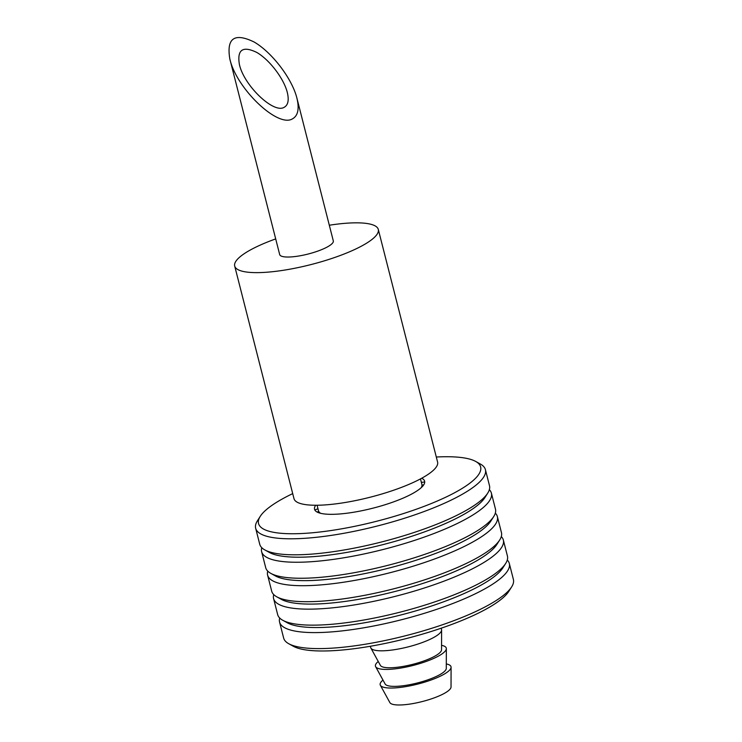 <?xml version="1.0" encoding="UTF-8"?>
<svg xmlns="http://www.w3.org/2000/svg" width="742" height="742" viewBox="0 0 742 742"><rect width="100%" height="100%" fill="white"/><g stroke="black" fill="none" stroke-linecap="round" stroke-linejoin="round"><path stroke-width="1.11" d="M382.993 680.08A36.553 8.598 -14.3 0 0 380.368 685.265L389.875 702.591A31.618 7.439 -14.3 0 0 410.205 704.028A31.618 7.439 -14.3 0 0 441.861 694.66A31.618 7.439 -14.3 0 0 451.034 686.999L451.08 667.243A36.553 8.598 -14.3 0 0 446.294 663.942M380.368 685.265A36.553 8.598 -14.3 0 0 403.871 686.925A36.553 8.598 -14.3 0 0 440.479 676.101A36.553 8.598 -14.3 0 0 451.08 667.243M378.244 661.474A36.553 8.598 -14.3 0 0 375.628 666.659L385.126 683.985A31.618 7.439 -14.3 0 0 405.457 685.413A31.618 7.439 -14.3 0 0 437.112 676.055A31.618 7.439 -14.3 0 0 446.285 668.394L446.341 648.638A36.553 8.598 -14.3 0 0 441.555 645.336M375.628 666.659A36.553 8.598 -14.3 0 0 399.131 668.319A36.553 8.598 -14.3 0 0 435.73 657.486A36.553 8.598 -14.3 0 0 446.341 648.638M370.36 646.263L370.685 647.562A36.553 8.598 -14.3 0 0 370.879 648.054L380.386 665.37A31.618 7.439 -14.3 0 0 400.717 666.808A31.618 7.439 -14.3 0 0 432.373 657.44A31.618 7.439 -14.3 0 0 441.546 649.788L441.592 630.023A36.553 8.598 -14.3 0 0 441.527 629.504L441.202 628.205M370.879 648.054A36.553 8.598 -14.3 0 0 394.382 649.704A36.553 8.598 -14.3 0 0 430.991 638.881A36.553 8.598 -14.3 0 0 441.592 630.023M507.278 560.034A118.553 27.881 165.7 0 1 509.318 563.475L513.399 579.474A118.553 27.881 165.7 0 1 511.655 586.885L508.827 591.337A114.602 26.953 165.7 0 1 477.468 613.56A114.602 26.953 165.7 0 1 293.331 646.263L288.721 643.713A118.553 27.881 165.7 0 1 283.639 638.037L279.558 622.037A118.553 27.881 165.7 0 1 279.706 618.04M436.305 457.016A114.602 26.953 165.7 0 1 475.724 461.459A114.602 26.953 165.7 0 1 447.584 496.324A114.602 26.953 165.7 0 1 317.307 532.292A114.602 26.953 165.7 0 1 260.229 516.386A114.602 26.953 165.7 0 1 292.71 493.616M421.697 478.238A56.809 13.365 165.7 0 1 408.248 495.777A56.809 13.365 165.7 0 1 342.971 513.677A56.809 13.365 165.7 0 1 315.693 505.256M475.724 461.459L480.334 464.01A118.553 27.881 165.7 0 1 485.416 469.677A118.553 27.881 165.7 0 1 451.219 500.08A118.553 27.881 165.7 0 1 329.244 535.678A118.553 27.881 165.7 0 1 255.656 528.248A118.553 27.881 165.7 0 1 257.4 520.838L260.229 516.386M485.416 469.677L489.488 485.685A118.553 27.881 165.7 0 1 487.744 493.096A118.553 27.881 165.7 0 1 455.3 516.089A118.553 27.881 165.7 0 1 264.811 549.915A118.553 27.881 165.7 0 1 259.737 544.248L255.656 528.248M487.744 493.096L484.925 497.548A114.602 26.953 165.7 0 1 453.566 519.771A114.602 26.953 165.7 0 1 269.42 552.475L264.811 549.915M314.821 509.995A114.602 26.953 165.7 0 1 317.975 508.752M421.363 482.393A114.602 26.953 165.7 0 1 424.73 481.985M489.349 489.683A118.553 27.881 165.7 0 1 491.389 493.124A118.553 27.881 165.7 0 1 457.202 523.527A118.553 27.881 165.7 0 1 335.217 559.125A118.553 27.881 165.7 0 1 261.629 551.696A118.553 27.881 165.7 0 1 261.778 547.689M317.112 512.063A118.553 27.881 165.7 0 1 318.726 511.433M421.985 485.11A118.553 27.881 165.7 0 1 423.71 484.888M491.389 493.124L495.471 509.133A118.553 27.881 165.7 0 1 493.718 516.543A118.553 27.881 165.7 0 1 461.283 539.536A118.553 27.881 165.7 0 1 270.793 573.362A118.553 27.881 165.7 0 1 265.71 567.695L261.629 551.696M493.718 516.543L490.898 520.995A114.602 26.953 165.7 0 1 459.539 543.218A114.602 26.953 165.7 0 1 275.403 575.922L270.793 573.362M495.322 513.13A118.553 27.881 165.7 0 1 497.363 516.58A118.553 27.881 165.7 0 1 463.175 546.984A118.553 27.881 165.7 0 1 341.199 582.581A118.553 27.881 165.7 0 1 267.612 575.143A118.553 27.881 165.7 0 1 267.751 571.136M497.363 516.58L501.444 532.58A118.553 27.881 165.7 0 1 499.7 539.99A118.553 27.881 165.7 0 1 467.256 562.983A118.553 27.881 165.7 0 1 276.766 596.809A118.553 27.881 165.7 0 1 271.683 591.142L267.612 575.143M499.7 539.99L496.871 544.442A114.602 26.953 165.7 0 1 465.512 566.665A114.602 26.953 165.7 0 1 281.376 599.369L276.766 596.809M501.295 536.577A118.553 27.881 165.7 0 1 503.345 540.028A118.553 27.881 165.7 0 1 469.157 570.431A118.553 27.881 165.7 0 1 347.173 606.029A118.553 27.881 165.7 0 1 273.585 598.59A118.553 27.881 165.7 0 1 273.733 594.592M503.345 540.028L507.426 556.027A118.553 27.881 165.7 0 1 505.673 563.438A118.553 27.881 165.7 0 1 473.229 586.43A118.553 27.881 165.7 0 1 282.748 620.266A118.553 27.881 165.7 0 1 277.666 614.589L273.585 598.59M505.673 563.438L502.853 567.89A114.602 26.953 165.7 0 1 471.495 590.113A114.602 26.953 165.7 0 1 287.358 622.816L282.748 620.266M509.318 563.475A118.553 27.881 165.7 0 1 475.13 593.878A118.553 27.881 165.7 0 1 353.146 629.476A118.553 27.881 165.7 0 1 279.558 622.037M511.655 586.885A118.553 27.881 165.7 0 1 479.211 609.878A118.553 27.881 165.7 0 1 288.721 643.713M421.159 487.735A53.35 12.549 -14.3 0 0 421.901 484.48L420.473 478.896M317.084 505.246L318.503 510.839A53.35 12.549 -14.3 0 0 320.711 513.343M275.699 238.905A74.098 17.428 -14.3 0 0 234.695 266.035A74.098 17.428 -14.3 0 0 280.689 270.682A74.098 17.428 -14.3 0 0 356.93 248.44A74.098 17.428 -14.3 0 0 378.299 229.436A74.098 17.428 -14.3 0 0 329.309 225.234M234.695 266.035L293.99 498.652A74.098 17.428 -14.3 0 0 339.984 503.299A74.098 17.428 -14.3 0 0 416.225 481.057A74.098 17.428 -14.3 0 0 437.585 462.053L378.299 229.436M292.413 118.878C277.693 128.014 236.281 88.363 229.835 58.961C226.356 38.185 234.426 32.509 254.042 41.96C271.943 52.265 292.033 78.559 296.883 98.037C299.48 108.889 297.987 115.845 292.413 118.878M284.112 107.34C288.091 105.169 289.157 100.207 287.302 92.453C283.843 78.541 269.494 59.759 256.704 52.394C242.69 45.652 236.93 49.705 239.416 64.545C244.016 85.543 273.603 113.86 284.112 107.34M296.883 98.037L333.306 240.9A27.658 6.502 165.7 0 1 325.321 247.995A27.658 6.502 165.7 0 1 287.349 257.029A27.658 6.502 165.7 0 1 279.688 254.571L229.835 58.961"/></g></svg>
